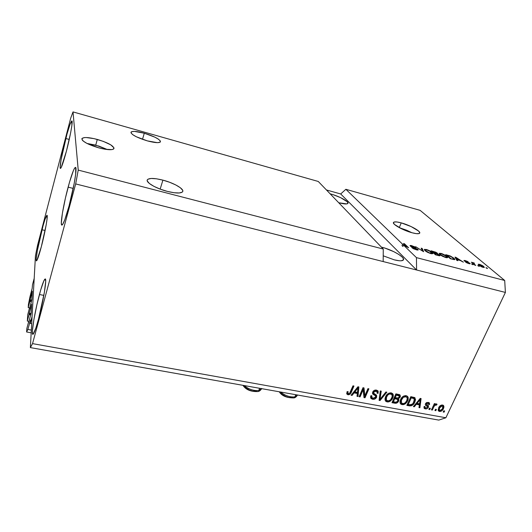 <?xml version="1.0" encoding="UTF-8"?>
<svg xmlns="http://www.w3.org/2000/svg" width="532" height="532" viewBox="0 0 532 532"><rect width="100%" height="100%" fill="white"/><g stroke="black" fill="none" stroke-linecap="round" stroke-linejoin="round"><path stroke-width="0.8" d="M32.499 284.76L34.201 278.296L32.093 316.407L30.224 323.416L30.417 319.998L30.224 323.416L31.694 323.695L30.224 323.416L32.093 316.407L34.201 278.296L32.499 284.76L32.186 288.331L32.499 284.76M29.938 296.863L32.186 288.331L28.415 304.55L29.938 296.863M29.732 307.888L28.216 307.589L28.415 304.55L28.216 307.589L29.732 307.888M31.381 301.644L29.858 301.345L28.216 307.589L29.858 301.345L31.381 301.644M31.561 300.966L29.905 300.64L30.058 299.862L31.814 300.001L32.386 291.164L31.754 300.228L30.058 299.862L29.905 300.64L31.561 300.966M32.372 291.516L30.058 299.862L32.372 291.516M29.499 308.753L31.754 300.228L29.499 308.753M29.619 308.321L29.38 309.012L29.619 308.321M27.75 314.618L29.426 308.281L27.75 314.618L27.325 321.055L28.954 321.361L27.325 321.055L27.75 314.618M30.663 314.951L29.021 314.638L27.325 321.055L29.021 314.638L30.663 314.951M30.856 314.226L29.074 313.887L29.021 314.638L29.227 313.075L31.056 313.428L29.227 313.075L29.074 313.887L30.856 314.226M31.621 304.497L29.227 313.075L31.621 304.497M31.122 312.989L31.634 304.204L31.122 312.989M28.635 322.578L30.962 313.82L28.635 322.578M28.761 322.093L28.509 322.838L28.761 322.093M26.826 328.563L28.555 322.053L26.826 328.563L26.6 331.981L31.189 332.826L26.6 331.981L26.826 328.563M31.341 330.093L27.864 329.448L26.6 331.981L27.864 329.448L31.341 330.093M30.41 320.35L27.864 329.448L30.41 320.35M87.015 143.447L98.812 146.054L107.424 149.565L95.727 145.136L97.29 139.431C108.295 142.795 113.848 145.868 113.934 148.667C112.345 150.27 107.311 150.004 98.839 147.876L87.029 143.46L83.285 141.106L82.254 140.062L82.061 138.433L84.295 137.608L86.217 137.535L94.211 138.666L103.388 141.399L110.796 144.864L114.021 147.936L113.21 149.253L111.913 149.598L105.017 149.239L98.839 147.876C87.64 144.471 82.014 141.379 81.955 138.593C83.69 136.97 88.804 137.249 97.29 139.431L95.727 145.136L86.995 143.44M401.234 222.875L399.259 227.63L401.234 222.875L411.163 226.585L418.518 231.001L419.755 232.67L418.997 233.601L416.31 233.641L412.101 232.77C403.13 230.442 391.791 224.065 393.527 222.409C394.325 221.571 396.899 221.724 401.234 222.875C410.026 225.182 421.317 231.46 419.655 233.202C418.897 234.027 416.376 233.887 412.101 232.77L401.859 228.946L394.505 224.451L393.414 222.828L394.332 221.97L397.085 221.99L401.234 222.875M144.292 133.213L142.496 139.344L144.292 133.213L154.965 137.196L158.642 139.317L160.405 141.1L159.972 142.277L157.352 142.662L147.337 140.88C136.684 137.549 131.244 134.643 131.018 132.149C132.435 130.865 136.857 131.218 144.292 133.213C154.779 136.498 160.152 139.391 160.418 141.891C159.108 143.168 154.752 142.829 147.337 140.88L136.305 136.757L132.614 134.589L130.978 132.814L131.617 131.69L134.39 131.384L144.292 133.213M162.912 180.135L160.159 189.106L162.912 180.135L169.701 182.296L175.806 184.963L180.348 187.743L182.642 190.25L182.808 191.274L182.296 192.092L179.304 192.97L174.07 192.737L167.381 191.4C156.062 188.561 145.382 182.29 147.357 179.776C149.193 177.901 154.38 178.02 162.912 180.135C173.984 182.968 184.571 189.099 182.642 191.693C180.96 193.542 175.873 193.442 167.381 191.4L160.298 189.159L153.961 186.373L149.386 183.493L147.284 180.986L147.258 179.989L147.923 179.224L151.141 178.459L156.408 178.785L162.912 180.135M330.818 193.994L330.671 194.36L330.818 193.994L333.251 194.732L340.58 197.638L347.197 201.728L347.968 203.184L346.771 203.916L339.343 202.838C344.197 204.122 347.044 204.315 347.881 203.41L347.881 203.41C349.331 201.754 339.35 196.288 330.818 193.994L330.139 193.808L330.818 193.994M382.202 247.327L382.023 247.752L382.202 247.327L385.035 248.145L393.793 251.663L398.787 254.436L402.219 257.096L403.17 258.259L403.342 260.008L401.168 260.786L399.279 260.753L394.265 259.842L383.213 255.819L394.265 259.842C399.339 261.079 402.372 261.119 403.376 259.962L403.376 259.962C405.544 257.528 392.569 249.874 382.202 247.327L381.424 247.127L382.202 247.327M65.795 138.506C68.774 127.301 70.809 121.429 71.9 120.877C73.103 120.744 70.224 136.804 66.4 151.221L70.663 132.681L71.853 125.599L71.933 120.89L70.064 124.255L66.939 134.25L61.054 159.866L60.156 167.381L60.661 168.318L61.24 167.427L66.4 151.221C63.414 162.333 61.419 168.065 60.409 168.418C59.218 168.365 62.098 152.544 65.795 138.506L69.253 139.444L65.795 138.506M68.129 187.144C71.587 174.469 74.054 167.886 75.531 167.387C77.373 167.221 73.901 188.182 69.034 205.997L74.241 183.221L75.67 174.15L75.697 167.52L75.152 167.507L74.354 168.584L73.356 170.692L69.526 182.124L65.449 197.944L62.397 213.239L61.326 223.227L61.958 225.116L62.676 224.411L64.798 219.729L69.034 205.997C65.569 218.492 63.162 224.863 61.805 225.116C59.976 224.976 63.468 204.361 68.129 187.144L73.223 188.421L68.129 187.144M39.434 294.515C42.168 284.427 44.109 279.24 45.247 278.941C47.102 278.509 43.232 301.883 38.45 319.333L44.356 292.46L45.686 281.495L45.28 278.954L43.937 280.623L40.685 290.013L36.934 304.623L33.835 319.892L32.379 331.03L32.618 334.209L33.11 334.236L35.883 327.991L38.45 319.333C35.737 329.202 33.849 334.209 32.791 334.349C30.949 334.402 34.859 311.346 39.434 294.515L43.843 295.4L39.434 294.515M41.981 229.771C44.449 220.481 46.118 215.653 47.002 215.294C48.226 215.014 45.094 232.577 41.31 246.801L46.171 224.923L47.095 218.712L46.889 215.3L44.954 219.543L43.032 225.881L37.34 250.652L36.176 259.024L36.409 260.893L36.834 260.527L41.31 246.801C38.856 255.972 37.22 260.667 36.402 260.893C35.192 260.953 38.337 243.596 41.981 229.771L45.107 230.489L41.981 229.771M383.266 249.049L318.276 181.472L73.017 111.906L78.231 170.094L383.266 249.049L78.231 170.094L75.677 183.919L383.173 261.564L383.266 249.049L318.276 181.472L73.017 111.906L78.231 170.094L75.677 183.919L32.545 343.625L445.876 417.76L505.4 292.427L75.677 183.919L32.545 343.625L30.371 347.602L35.438 255.899L37.533 245.412L70.689 118.204L73.017 111.906L70.689 118.204L37.533 245.412L35.438 255.899L30.371 347.602L438.787 420.094L30.371 347.602L32.545 343.625L445.876 417.76L438.787 420.094L445.876 417.76L505.4 292.427L504.702 280.477L420.12 210.353L345.86 189.292L402.584 244.215L406.794 246.682L403.495 243.496L404.446 243.749L408.609 247.752L403.475 245.079L416.45 257.634L504.702 280.477L416.45 257.634L416.583 269.997L505.4 292.427L504.702 280.477L420.12 210.353L345.86 189.292L402.584 244.215L402.006 245.598L402.897 246.462L403.475 245.079L408.609 247.752L404.446 243.749L403.495 243.496L406.794 246.682L402.584 244.215L402.006 245.598L402.897 246.462L403.475 245.079L416.45 257.634L416.583 269.997L340.699 193.967L345.86 189.292L340.699 193.967L326.455 189.971L340.699 193.967L416.583 269.997L383.173 261.564L383.266 249.049M417.919 249.388L418.179 249.954L417.307 250.027L413.657 248.843L411.781 247.639L415.426 249.229L417.055 249.222L410.884 246.496L409.999 245.651L410.837 245.445L414.661 246.775L415.825 247.573L412.48 246.17L411.249 245.95L411.362 246.416L417.833 249.309L411.236 246.303L412.293 246.123L415.825 247.573L411.775 245.651L410.019 245.538L416.982 249.149L417.141 249.461L415.871 249.355L411.781 247.639L416.29 249.807L418.185 249.94L417.919 249.388L417.633 250.067L417.919 249.388M422.155 248.431L423.625 251.703L415.652 246.708L422.581 251.084L421.184 248.178L422.155 248.431L421.184 248.178L422.581 251.084L415.652 246.708L423.625 251.703L422.155 248.431L421.75 249.382L422.155 248.431M430.807 253.624L426.345 251.649L424.669 250.299L424.376 249.368L427.176 249.754L430.84 251.516L432.849 253.485L430.807 253.624L432.782 253.704L432.11 252.487C430.893 251.337 428.965 250.339 426.325 249.495L424.29 249.442L425.035 250.658L427.449 252.288L430.807 253.624M445.716 257.541L441.267 255.573L439.119 253.365L441.932 253.651L445.597 255.407L447.678 257.388L447.013 257.774L445.716 257.541L447.631 257.608L446.893 256.384L441.088 253.398L439.133 253.345L439.931 254.589L442.378 256.211L445.716 257.541M457.181 259.669L457.806 260.687L456.855 260.434L455.02 257.122L455.904 257.348L463.345 262.143L460.233 260.474L457.181 259.669L460.233 260.474L463.345 262.143L455.904 257.348L455.02 257.122L456.855 260.434L457.806 260.687L457.181 259.669L456.848 260.414L457.181 259.669M486.833 267.915L487.538 268.5L486.654 268.268L485.949 267.682L486.833 267.915L485.949 267.682L486.654 268.268L487.538 268.5L486.833 267.915L486.667 268.274L486.833 267.915M483.615 266.426L484.3 267.476L481.872 266.958L479.232 265.475L478.168 264.298L480.037 264.471L482.657 265.721L483.615 266.426L479.452 264.298L478.188 264.251L478.893 265.202L483.116 267.377L484.373 267.423L483.615 266.426L483.169 267.39L483.615 266.426M478.627 265.754L479.319 266.339L478.428 266.106L477.736 265.521L478.627 265.754L477.736 265.521L478.428 266.106L479.319 266.339L478.627 265.754L478.461 266.113L478.627 265.754M473.926 263.852L475.741 265.402L474.85 265.162L471.365 262.196L474.265 263.034L474.431 263.367L473.334 263.154L473.926 263.852L473.34 263.147L474.431 263.367L474.265 263.034L471.365 262.196L474.85 265.162L475.741 265.402L473.926 263.852L473.753 264.231L473.926 263.852M472.476 264.138L473.167 264.723L472.27 264.484L471.578 263.899L472.476 264.138L471.578 263.899L472.27 264.484L473.167 264.723L472.476 264.138L472.316 264.497L472.476 264.138M469.856 263.22L470.175 263.712L469.603 263.786L467.043 262.968L465.58 262.096L469.044 263.061L464.935 261.332L463.971 260.447L466.91 261.132L468.266 261.924L465.154 261.112L469.856 263.22L465.054 261.039L468.266 261.924L465.241 260.547L463.971 260.447L464.223 260.86L469.177 263.28L465.58 262.096L468.845 263.626L470.168 263.719L469.856 263.22L469.603 263.786L469.856 263.22M453.942 258.226L454.787 259.157L454.561 259.669L450.325 258.718L445.769 254.675L450.411 256.038L453.942 258.226L449.713 255.766L445.769 254.675L450.325 258.718L454.827 259.543L453.942 258.226L453.723 258.725L453.942 258.226M439.638 255.061L440.031 255.666L439.479 255.806L435.489 254.821L431.073 250.785L435.841 252.221L437.504 253.285L437.317 253.751L439.638 255.061L437.317 253.751L437.377 253.166L431.073 250.785L435.489 254.821L440.011 255.712L439.638 255.061L439.326 255.779L439.638 255.061M363.15 389.73L360.071 396.879L359.107 396.699L362.97 387.708L364.001 387.901L364.839 395.788L367.931 388.639L368.895 388.819L365.019 397.776L363.988 397.59L363.15 389.73L363.988 397.59L365.019 397.776L368.895 388.819L367.931 388.639L364.839 395.788L364.001 387.901L362.97 387.708L359.107 396.699L360.071 396.879L359.393 396.027L360.071 396.879L363.15 389.73L362.631 388.925L363.15 389.73M376.636 397.224L374.954 398.993L373.178 399.352L371.123 398.594L370.538 396.925L370.844 395.715L371.848 395.775L371.688 397.032L372.36 397.969L373.863 398.308L375.379 397.557L375.645 395.981L372.965 394.225L372.467 393.008L373.544 390.867L375.905 390.042L378.159 391.2L378.099 393.301L377.095 393.241L377.141 391.858L375.685 391.113L374.036 391.672L373.491 392.995L376.596 395.296L376.636 397.224L376.53 395.209L373.55 393.221L373.644 392.257L376.011 391.153L377.028 391.678L377.095 393.241L378.099 393.301L377.986 390.927L376.437 390.102C374.767 389.856 373.517 390.508 372.693 392.057L372.806 394.059L375.605 395.928L375.672 397.078L373.145 398.262L371.941 397.584L371.848 395.775L370.844 395.715L370.937 398.388L372.613 399.286L372.087 398.468L370.638 397.823L372.087 398.468L372.613 399.286C374.388 399.552 375.732 398.867 376.636 397.224L376.104 396.413L376.636 397.224M386.864 392.177L380.074 400.523L379.097 400.343L380.26 390.94L381.245 391.126L379.988 399.386L385.88 391.991L386.864 392.177L385.88 391.991L379.988 399.386L381.245 391.126L380.26 390.94L379.097 400.343L380.074 400.523L379.183 399.638L380.074 400.523L386.864 392.177M387.163 401.933L385.8 401.301L385.208 400.41L384.988 398.894L385.52 396.859L386.997 394.525L388.812 393.195L390.98 392.829L392.596 393.554L393.294 394.87L393.188 396.865L392.091 399.306L390.422 401.075L388.819 401.866L387.163 401.933L390.422 401.075L392.756 398.076L392.789 393.766L391.193 392.862C388.473 392.875 386.584 394.205 385.52 396.859L385.102 400.064L385.567 401.048L387.163 401.933L386.618 401.121L387.163 401.933M402.112 404.653L400.776 404.034L400.197 403.15L399.998 401.647L400.543 399.632L402.019 397.311L403.821 395.994L405.756 395.608L407.552 396.347L408.23 397.65L408.111 399.625L407 402.046L405.337 403.801L403.748 404.586L402.112 404.653L405.337 403.801L407.665 400.829L407.712 396.526L406.175 395.662C403.489 395.682 401.613 396.998 400.543 399.632L400.097 402.804L400.576 403.821L402.112 404.653L401.547 403.841L402.112 404.653M436.4 409.447L435.828 410.671L434.93 410.511L435.502 409.288L436.4 409.447L435.502 409.288L434.93 410.511L435.828 410.671L435.223 409.879L435.828 410.671L436.4 409.447M443.462 408.623L442.185 410.511L440.749 411.382L438.986 411.296L438.122 410.066L439.259 406.701L441.334 405.091L442.691 405.045L443.655 405.683L443.961 406.933L443.462 408.623L443.535 405.53L442.551 405.018C440.702 405.032 439.392 405.963 438.627 407.805L438.508 410.93L439.518 411.462L438.202 410.391L439.518 411.462C441.387 411.436 442.697 410.491 443.462 408.623L442.837 407.818L443.462 408.623M347.935 394.791L346.731 393.886L347.09 391.605L348.121 391.672L347.788 393.042L348.134 393.647L349.571 393.381L352.969 385.84L353.953 386.026L350.581 393.58L349.63 394.498L347.935 394.791C349.664 394.777 350.801 393.899 351.339 392.17L353.953 386.026L352.969 385.84L349.69 393.248L348.42 393.747L347.921 393.454L348.121 391.672L347.09 391.605L346.731 393.886L347.935 394.791L347.443 393.973L347.935 394.791M416.31 404.313L414.355 406.761L413.397 406.588L420.2 398.408L421.091 398.574L419.908 407.771L418.963 407.598L419.382 404.879L416.31 404.313L419.382 404.879L418.963 407.598L419.908 407.771L421.091 398.574L420.2 398.408L413.397 406.588L414.355 406.761L413.843 406.056L414.355 406.761L416.31 404.313L415.831 403.662L416.31 404.313M428.393 407.253L427.515 408.363L426.192 408.909L424.729 408.702L424.051 408.064L424.084 406.468L425.041 406.521L425.015 407.499L425.793 407.997L427.415 407.239L427.442 406.588L425.268 404.599L425.653 403.422L426.657 402.558L428.998 402.611L429.63 404.16L429.524 404.546L428.566 404.493L428.579 403.675L427.708 403.249L426.378 403.914L428.466 405.783L428.393 407.253L428.406 405.697L426.458 404.406L426.411 403.835L427.908 403.276L428.499 403.569L428.566 404.493L429.524 404.546L429.404 402.937L428.287 402.372L425.447 403.795L425.547 405.284L427.469 406.634L427.415 407.239L425.793 407.997L425.115 407.658L425.041 406.521L424.084 406.468L424.23 408.343L425.314 408.882L424.716 408.071L423.964 407.805L425.314 408.882C426.664 409.068 427.688 408.529 428.393 407.253L427.788 406.441L428.393 407.253M430.335 408.343L429.763 409.567L428.858 409.401L429.43 408.177L430.335 408.343L429.43 408.177L428.858 409.401L429.763 409.567L429.158 408.762L429.763 409.567L430.335 408.343M433.859 406.8L432.35 410.039L431.452 409.873L434.365 403.622L435.269 403.788L434.804 404.786L436.167 403.861L437.071 404.367L436.32 405.198L434.903 405.258L433.859 406.8L434.617 405.557L435.761 404.972L436.32 405.198L436.945 404.194L436.386 403.874L434.804 404.786L435.269 403.788L434.365 403.622L431.452 409.873L432.35 410.039L431.745 409.241L432.35 410.039L433.859 406.8L433.254 406.002L433.859 406.8M444.652 410.957L444.074 412.174L443.189 412.014L443.761 410.797L444.652 410.957L443.761 410.797L443.189 412.014L444.074 412.174L443.475 411.396L444.074 412.174L444.652 410.957M414.834 402.092L413.417 404.333L411.522 405.75L406.847 405.397L410.81 396.653L414.654 397.55L415.532 399.599L414.834 402.092L415.06 397.889L410.81 396.653L406.847 405.397L409.46 405.869L408.882 405.058L407.14 404.739L408.882 405.058L409.46 405.869C412.021 405.949 413.81 404.686 414.834 402.092L414.248 401.288L414.834 402.092M398.614 401.115L396.453 403.17L391.971 402.684L395.901 393.866L399.599 394.671L400.403 396.127L399.871 397.603L398.342 398.727L398.907 399.791L398.614 401.115L398.342 398.727L400.177 397.072L400.064 395.037L395.901 393.866L391.971 402.684L394.737 403.19L394.185 402.378L392.264 402.026L394.185 402.378L394.737 403.19C396.48 403.489 397.77 402.797 398.614 401.115L398.049 400.303L398.614 401.115M354.066 392.889L352.098 395.422L351.087 395.243L357.93 386.771L358.881 386.944L358.016 396.5L357.005 396.32L357.338 393.487L354.066 392.889L357.338 393.487L357.005 396.32L358.016 396.5L358.881 386.944L357.93 386.771L351.087 395.243L352.098 395.422L351.599 394.604L352.098 395.422L354.066 392.889L353.6 392.131L354.066 392.889M347.376 391.625L347.429 392.636L347.376 391.625M353.168 385.88L350.841 391.353L351.339 392.17L350.841 391.353L349.67 393.268L353.168 385.88M349.138 393.68L346.678 393.68L348.593 393.919M420.406 398.448L419.316 406.967L419.908 407.771L419.07 406.92L420.406 398.448M418.79 404.067L419.382 404.879L418.79 404.067L415.931 403.542L418.79 404.067M417.075 403.349L419.063 400.975L418.598 400.337L419.063 400.975L420.227 399.399L419.828 398.86L420.227 399.399L419.548 403.808L417.075 403.349L416.616 402.724L417.075 403.349L419.548 403.808L420.227 399.399L417.075 403.349M424.35 406.481L425.055 407.572M427.415 406.554L425.607 404.992M429.051 402.644L428.918 403.748L429.524 404.546L428.599 403.728L429.051 402.644M428.499 403.562L426.963 402.431L427.947 402.83M425.879 403.123L426.411 403.835L425.879 403.123M428.007 405.377L427.509 406.927L428.021 405.55M425.992 408.024L424.716 408.071L425.992 408.024M425.859 405.138L426.371 405.431M434.192 403.994L434.804 404.786L434.192 403.994M435.701 404.393L436.193 403.861L435.701 404.393L436.32 405.198L435.582 404.32M435.269 404.333L435.761 404.972L435.269 404.333M433.999 404.752L434.458 404.333L434.006 404.752L434.617 405.557L434.006 404.752L433.387 405.717L433.786 405.052M443.229 405.271L442.784 407.924L443.229 405.271M442.684 406.209L442.538 408.516L442.897 406.588L441.487 405.105L442.112 405.903L440.509 406.514L439.525 407.964L438.94 407.206L439.525 407.964L439.166 409.899L440.057 410.598L438.9 410.657L440.995 410.372L442.345 408.902L439.957 410.584L439.372 410.272L439.525 407.964L442.112 405.903L441.487 405.105L441.992 405.337M438.714 409.414L438.694 407.678L438.754 409.467L439.299 410.179M414.787 397.643L413.796 402.165L414.721 400.044L414.787 397.643M410.571 405.052L409.707 405.145M413.763 398.202L410.691 397.052L411.269 397.85L414.175 398.714L413.923 401.906L412.599 403.974L409.813 404.832L408.23 404.546L407.652 403.735L408.23 404.546L411.269 397.85L410.691 397.052L407.652 403.735L410.691 397.052L412.566 397.411M407.479 396.28L407.086 400.024L407.665 400.829L407.086 400.024L406.581 400.988L407.532 398.82L407.652 396.845M404.832 403.09L405.337 403.801L404.832 403.09M400.815 403.622L403.688 403.595L401.547 403.841L400.237 403.249M400.476 401.361L400.895 399.007L401.467 399.818C402.239 397.77 403.655 396.726 405.717 396.692L405.145 395.894L403.974 395.921L405.796 396.127M406.834 397.324L405.145 395.894L406.834 397.324L407.259 398.581L406.754 400.629C405.969 402.604 404.573 403.602 402.564 403.635L401.427 402.997L401.467 399.818L400.895 399.007L401.201 398.382L400.809 402.112M399.771 394.771L399.605 396.267L400.177 397.072L399.605 396.267L399.239 396.885L399.798 394.877M397.903 398.096L398.342 398.727L397.903 398.096M398.282 398.641L397.637 401.035L398.282 398.641M397.657 399.572L397.677 400.948L397.69 399.618L396.466 399.06L397.657 399.572L397.091 398.767L395.908 398.255L396.466 399.06L394.744 398.747L396.466 399.06L395.908 398.255L394.185 397.936L394.744 398.747L393.361 401.833L392.809 401.015L394.185 397.936L392.809 401.015L393.361 401.833L396.3 402.199L395.017 402.465L397.098 401.773L397.677 400.948L396.174 402.225L393.361 401.833L394.744 398.747L394.185 397.936L396.752 398.501M395.815 394.272L397.351 394.558L395.815 394.272L394.644 396.905L395.815 394.272L396.38 395.077L395.815 394.272M397.683 394.631L398.315 394.824M398.428 394.884L398.727 395.256M395.203 397.717L396.38 395.077L397.916 395.362L397.351 394.558L399.173 395.841L399.18 397.038L397.816 398.109L395.203 397.717L394.644 396.905L395.203 397.717L398.249 397.996L399.08 397.238L399.293 396.067L396.38 395.077L395.203 397.717M399.173 395.841L397.351 394.558M392.576 393.534L392.197 397.271L392.756 398.076L392.197 397.271L391.459 398.608L392.636 396.061L392.736 394.066M389.923 400.343L390.422 401.075L389.923 400.343M385.254 400.49L387.017 401.168L388.885 400.835L386.618 401.121L385.234 400.47M385.507 398.614L385.913 396.24L386.458 397.052C387.223 394.983 388.653 393.933 390.741 393.899L390.189 393.095L388.872 393.161L390.847 393.334M391.339 393.76L390.189 393.095L391.911 394.578L392.323 395.808L391.825 397.876C391.053 399.864 389.643 400.875 387.615 400.902L386.425 400.224L386.458 397.052L385.913 396.24L386.451 395.196L385.68 399.093M391.512 394.006L391.911 394.578L389.717 393.899L387.648 395.123L386.066 398.255L386.398 400.184L388.267 400.942L390.528 399.851L392.19 396.845L391.904 394.571M380.599 391.007L379.702 397.111L380.24 397.923L379.702 397.111L379.449 398.574L379.988 399.386L379.449 398.574L380.599 391.007M379.901 399.259L379.535 399.705L379.901 399.259M371.296 396.586L371.821 397.404M375.027 395.063L373.577 394.165L374.109 394.97L372.533 393.507M377.733 390.668L377.56 392.49L378.099 393.301L377.255 392.476L377.74 391.951L377.733 390.668M377.028 391.678L375.479 390.348L376.011 391.153L375.479 390.348L374.182 390.428L376.151 390.581M373.112 391.452L373.298 391.106L373.644 392.257L373.112 391.452L373.55 393.221L373.132 392.583M376.277 394.944L375.585 397.251L376.277 394.944M374.289 398.242L372.087 398.468L374.289 398.242M373.018 392.41L373.018 391.698M372.599 393.567L374.568 394.704M363.562 387.821L364.327 394.977L364.839 395.788L364.327 394.977L363.562 387.821M368.091 388.666L364.506 396.965L365.019 397.776L363.908 396.852L364.506 396.965L368.091 388.666M362.631 388.925L359.566 396.061L362.631 388.925M358.309 386.837L357.511 395.688L358.016 396.5L357.092 395.608L357.511 395.688L358.309 386.837M356.832 392.676L357.338 393.487L356.832 392.676L353.634 392.084L356.832 392.676M354.837 391.891L356.839 389.431L356.38 388.692L356.839 389.431L358.009 387.801L357.61 387.17L358.009 387.801L357.471 392.377L354.837 391.891L354.385 391.16L354.837 391.891L357.471 392.377L358.009 387.801L354.837 391.891M412.832 398.142L411.269 397.85L408.23 404.546L411.269 404.839L412.998 403.489L414.495 399.665L414.002 398.548L412.832 398.142M407.259 398.581L407.04 397.623L406.062 396.786L403.369 397.271L401.228 400.41L401.374 402.923L403.209 403.675L405.145 402.864L406.608 400.935L407.259 398.581M479.285 264.657L479.452 264.298L479.285 264.657M479.778 265.435L479.219 264.703L479.931 264.71L483.329 266.958L482.517 267.197L479.778 265.435L479.625 265.761L479.778 265.435L481.766 266.652L483.342 266.931L480.788 265.009L479.352 264.637L479.778 265.435M472.084 262.808L472.256 262.429L472.084 262.808M472.635 263.28L472.808 262.901L472.635 263.28M472.868 263.48L473.241 262.655L472.868 263.48M473.174 263.739L473.374 263.293L473.174 263.739M455.565 258.106L455.904 257.348L455.565 258.106M456.935 259.27L456.409 258.306L456.084 259.037L456.409 258.306L455.944 257.654L455.665 258.279L455.944 257.654L459.389 259.915L456.935 259.27L456.616 259.995L456.935 259.27L459.389 259.915L455.944 257.654L456.935 259.27M450.704 258.479L447.206 255.38L447.026 255.792L447.206 255.38L450.079 256.198L453.025 257.98L453.803 259.051L450.571 258.785L453.783 259.071L452.905 257.874L450.577 256.404L447.206 255.38L450.704 258.479M446.634 256.969L446.893 256.384L446.634 256.969L445.962 256.131L446.607 257.102L445.051 257.348L440.862 254.835L440.163 253.817L441.62 253.87L445.962 256.131L443.894 254.755L441.035 253.737L440.144 253.864L440.702 255.2L440.862 254.835L444.865 256.976L446.634 256.969M437.051 253.917L437.377 253.166L437.051 253.917M433.826 252.693L432.509 251.496L432.323 251.929L432.509 251.496L434.026 251.902L436.725 253.298L436.187 253.658L436.333 253.332L435.329 253.432L435.462 253.126L433.826 252.693L433.633 253.126L433.826 252.693L436.686 253.159L432.509 251.496L433.826 252.693M435.901 254.589L434.338 253.166L434.152 253.598L434.338 253.166L436.054 253.618L438.714 254.821L438.953 255.214L438.448 255.593L438.594 255.26L435.768 254.895L438.967 255.167L437.557 254.116L434.338 253.166L435.901 254.589M431.545 253.791L432.11 252.487L431.545 253.791M425.979 250.911L425.327 249.914L426.837 249.96L429.783 251.217L431.765 253.185L430.155 253.438L425.979 250.911L425.819 251.29L425.979 250.911L429.643 252.959L431.778 253.159L430.202 251.483L427.588 250.193L425.46 249.827L425.979 250.911M412.519 248.205L412.679 247.839L412.519 248.205M404.247 244.221L404.446 243.749L404.247 244.221M411.815 232.69L399.326 227.669L406.707 230.25L411.815 232.69M261.664 388.46L258.752 390.528C253.511 390.927 248.663 389.278 244.208 385.56C248.663 389.278 253.511 390.927 258.752 390.528L259.603 388.293L258.752 390.528L261.598 388.646M243.982 385.52L245.851 387.941L249.628 390.156L252.56 391.067L256.464 391.233M294.874 396.899L293.731 397.929L294.874 396.899C289.927 397.331 285.172 395.708 280.617 392.024C285.172 395.708 289.927 397.331 294.874 396.899L295.752 394.704L294.874 396.899L297.435 395.003M280.171 391.944L282.16 394.345L285.937 396.539L288.81 397.431L292.534 397.577M81.842 139.025L81.955 138.593M147.184 180.361L147.357 179.776M347.868 393.367L347.429 392.636M427.429 406.574L426.83 405.77M414.175 398.714L413.59 397.909M401.288 402.791L400.862 402.185M386.285 400.011L385.88 399.412M375.605 395.928L375.073 395.116M373.577 393.281L373.092 392.536M479.206 264.737L478.966 265.262M483.329 266.958L483.136 267.377M473.327 263.167L473.101 263.673M469.177 263.28L468.998 263.666M464.961 260.899L464.795 261.252M453.803 259.051L453.577 259.556M440.144 253.877L439.858 254.522M446.607 257.102L446.348 257.688M436.725 253.298L436.526 253.751M438.953 255.214L438.754 255.666M425.301 249.974L425.015 250.638M431.765 253.185L431.505 253.784M417.141 249.461L416.928 249.96M411.076 246.05L410.89 246.502M261.491 388.919C260.374 390.608 259.097 391.492 257.661 391.579C250.672 391.738 245.777 389.657 242.971 385.341M297.248 395.462C296.111 397.065 294.961 397.883 293.797 397.916C286.675 397.929 281.827 395.888 279.26 391.778"/></g></svg>
